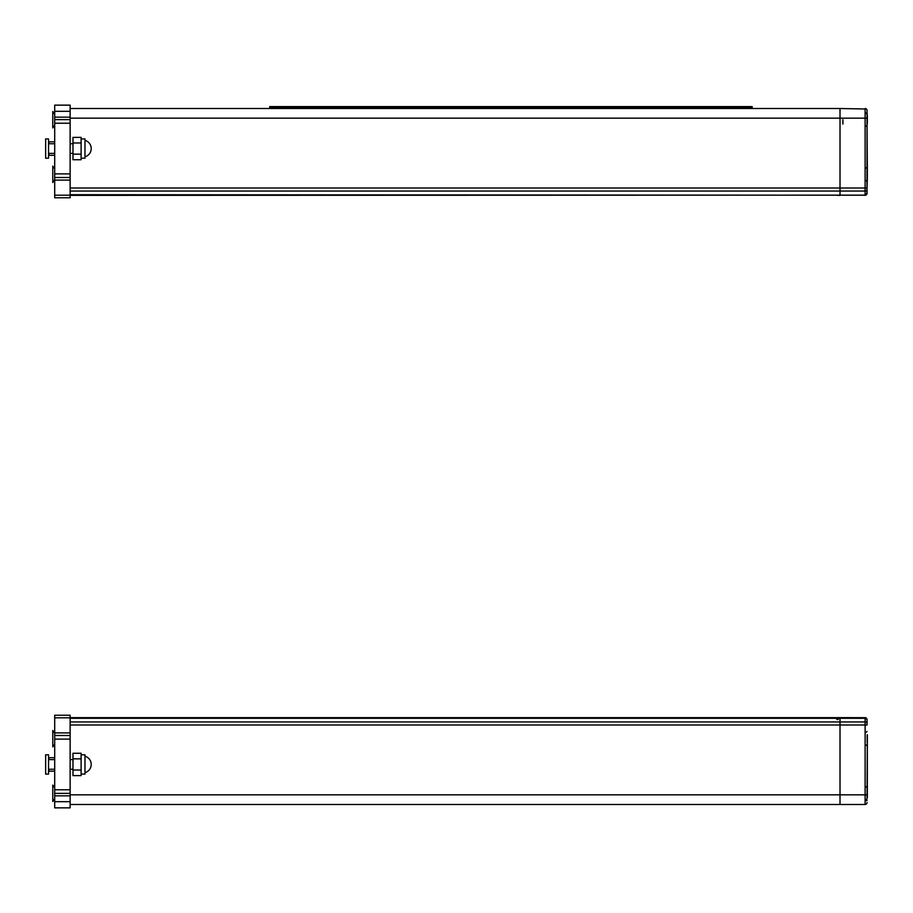<?xml version="1.0" encoding="UTF-8"?>
<svg xmlns="http://www.w3.org/2000/svg" width="913" height="913" viewBox="0 0 913 913"><rect width="100%" height="100%" fill="white"/><g stroke="black" fill="none" stroke-linecap="round" stroke-linejoin="round"><path stroke-width="1.37" d="M867.35 174.988L867.35 175.947L867.35 174.988M867.35 170.925L867.35 177.579M867.042 112.379L867.35 116.898M867.35 119.626L867.35 118.085M867.35 115.848L867.35 122.97M867.042 110.439L867.042 110.45A0.97 0.97 0 0 0 867.042 110.439L867.042 110.45A1.929 1.929 0 0 0 865.113 108.521L865.113 187.998L840.017 187.998L840.017 195.359L840.017 118.165L840.017 187.998L70.13 187.998M865.113 108.989L840.017 108.521L840.017 118.165L840.017 108.521L70.13 108.521M70.13 195.359L866.015 195.131M867.042 110.45L866.996 193.841M867.042 191.502L867.042 193.1M866.072 113.44L867.042 112.482L867.042 126.953L866.072 125.983L867.042 126.953L867.042 124.625L867.35 170.469M867.35 178.183L867.042 187.998L865.113 187.998L865.113 194.697L867.042 193.43L865.113 195.359L866.973 193.921M867.042 112.984L867.042 114.228M866.072 180.591L867.042 181.561L867.042 167.09L866.072 168.049M866.757 194.435L867.03 193.522M837.529 195.359L840.017 195.359M865.844 195.211L70.13 194.697M70.13 163.039L70.13 134.085M72.983 143.74L70.518 143.74M54.7 143.74L48.549 143.74M48.549 158.211L48.549 138.913L45.65 138.913L45.65 158.211L48.549 158.211M81.109 154.149L81.109 142.976L72.983 142.976L72.983 159.729L81.109 159.729L81.109 154.149L72.983 154.149M81.109 142.976L81.109 137.395L72.983 137.395L72.983 142.976M81.109 138.913L84.966 138.913L84.966 158.211L81.109 158.211M52.771 166.12L54.7 168.859L52.771 166.12L52.771 182.52L54.7 179.793L52.771 182.52M54.7 114.251L52.771 111.512L54.7 114.251M52.771 127.911L54.7 125.184L52.771 127.911L52.771 111.512M867.35 735.422L867.35 742.075M867.35 796.102L867.35 794.915M867.35 790.03L867.35 796.684M867.156 739.336L867.156 735.992M867.156 735.422L867.156 740.306M867.156 793.945L867.156 792.621M867.156 791.662L867.156 790.612M867.156 790.03L867.156 794.915M867.042 719.9L867.042 725.002L867.042 719.57L865.433 717.675L840.017 717.641L840.017 804.479L70.13 804.479L840.017 804.479L840.017 717.641L70.13 717.641M70.13 804.479L865.113 804.479L70.13 804.479M867.042 798.772L867.35 734.817M867.35 742.531L867.35 789.425M867.156 742.531L867.156 734.817M867.156 797.152L867.156 789.425M867.042 794.835L865.113 794.835L865.113 804.479A1.929 1.929 0 0 0 867.042 802.55A1.929 1.929 0 0 1 867.042 802.561L867.042 802.55A0.97 0.97 0 0 1 867.042 802.561L867.042 802.55A1.929 1.929 0 0 1 865.113 804.479L865.113 803.52M866.996 719.182L865.113 718.303L865.113 725.002L867.042 725.002M837.529 717.641A0.97 0.97 0 0 0 836.696 719.09A0.97 0.97 0 0 0 838.362 719.09A0.97 0.97 0 0 0 837.529 717.641L840.017 717.641M866.597 718.337L866.003 717.869M70.13 718.303L865.113 718.303L865.364 717.664M865.524 717.686L866.197 717.972M70.13 778.915L70.13 749.961M72.983 769.26L70.518 769.26M54.7 769.26L48.549 769.26M48.549 774.087L48.549 754.789L45.65 754.789L45.65 774.087L48.549 774.087M81.109 770.024L81.109 753.271L72.983 753.271L72.983 775.605L81.109 775.605L81.109 770.024L72.983 770.024M81.109 758.851L72.983 758.851M81.109 774.087L84.966 774.087L84.966 754.789L81.109 754.789M52.771 746.88L54.7 744.141L52.771 746.88L52.771 730.48L54.7 733.207L52.771 730.48M52.771 801.488L54.7 798.749L52.771 801.488L52.771 785.089L54.7 787.816L52.771 785.089M269.723 108.521L269.723 106.593L752.152 106.593L752.152 108.521M752.152 108.499L269.723 108.499M54.7 197.767L54.7 105.143L70.13 105.143L70.13 197.767L54.7 197.767M54.7 177.51L70.13 177.51M54.7 119.614L70.13 119.614L54.7 119.614M54.7 105.143L70.13 105.143M54.7 141.812L48.903 141.812L48.903 143.74M48.903 153.384L48.903 155.313L54.7 155.313M54.7 807.857L54.7 715.233L70.13 715.233L70.13 807.857L54.7 807.857M54.7 793.386L70.13 793.386M54.7 735.49L70.13 735.49M54.7 757.687L48.903 757.687L48.903 759.616M48.903 769.26L48.903 771.188L54.7 771.188M70.13 191.057L865.113 191.057A1.929 0.605 0 0 0 867.042 190.44M70.13 118.165L867.042 118.165M866.072 112.984L866.894 112.984M865.113 193.43L865.113 191.057M70.13 794.835L865.113 794.835L865.113 725.002L70.13 725.002M70.13 721.943L865.113 721.943A1.929 0.605 180 0 1 867.042 722.56M866.072 800.621L867.042 800.621M866.072 800.016L866.894 800.016M269.723 107.951L752.152 107.951M54.7 195.188L70.13 195.188M54.7 180.089L70.13 180.089M54.7 173.892L70.13 173.892M54.7 123.232L70.13 123.232M54.7 117.149L70.13 117.149M54.7 111.306L70.13 111.306M54.7 801.694L70.13 801.694M54.7 795.851L70.13 795.851M54.7 789.768L70.13 789.768M54.7 739.108L70.13 739.108M54.7 732.911L70.13 732.911M54.7 717.812L70.13 717.812M867.042 124.625L867.35 123.575M842.904 124.054L842.916 119.717M48.549 153.384L54.7 153.384M70.518 153.384L72.983 153.384M85.012 156.774A8.537 8.537 0 0 0 85.012 140.351M867.042 798.202L867.35 797.152M866.072 732.409L867.042 731.439L866.072 732.409M866.072 744.951L867.042 745.91L866.072 744.951M866.072 787.017L867.042 786.047L866.072 787.017M866.072 799.56L867.042 800.518M48.549 759.616L54.7 759.616M70.518 759.616L72.983 759.616M85.012 772.649A8.537 8.537 0 0 0 85.012 756.226"/></g></svg>
